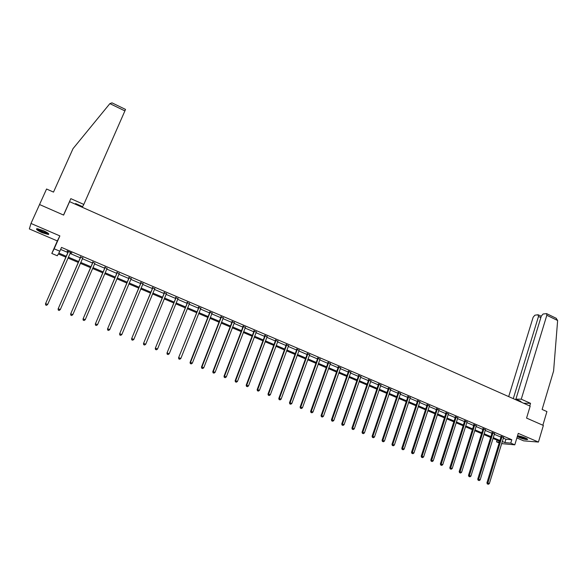 <?xml version="1.0" encoding="UTF-8"?>
<svg xmlns="http://www.w3.org/2000/svg" width="587" height="587" viewBox="0 0 587 587"><rect width="100%" height="100%" fill="white"/><g stroke="black" fill="none" stroke-linecap="round" stroke-linejoin="round"><path stroke-width="0.88" d="M42.213 232.716L48.383 234.499C49.579 234.03 47.811 232.687 43.071 230.486L36.871 228.688C35.69 229.179 37.465 230.522 42.213 232.716M517.316 436.508L519.202 437.484C522.812 438.915 525.534 439.612 527.361 439.59C528.007 439.384 527.339 438.841 525.358 437.961C522.173 436.677 519.561 435.965 517.529 435.818M65.92 257.194L58.304 253.966L57.291 255.778L51.81 253.452L54.165 248.807L59.83 251.214L58.781 253.1L66.309 256.299M109.872 103.628L112 102.85L125.523 109.409L124.899 110.906L109.872 103.628L73.015 148.658L53.505 192.103L46.564 189.014L30.986 223.456L29.35 228.945L57.343 240.941L51.81 253.452M516.883 437.946L523.633 440.844L538.433 442.062L518.262 433.375L514.799 444.829L501.592 443.625M499.17 442.965L496.529 441.85L499.434 442.106M497.05 440.162L496.529 441.85M39.534 204.525L63.623 215.091L69.589 201.649L530.171 406.145L526.568 418.083L543.364 425.45L538.433 442.062M69.589 201.649L67.285 206.617M503.279 438.122L505.921 439.252L511.791 439.729L61.503 247.413L59.83 251.214M60.615 249.424L67.953 252.549M69.985 253.423L80.302 257.818M82.349 258.691L92.548 263.035M94.61 263.915L104.691 268.215M106.768 269.095L116.74 273.351M118.816 274.239L128.678 278.443M130.769 279.331L140.528 283.492M142.626 284.387L152.268 288.496M154.381 289.391L163.92 293.463M166.04 294.366L175.469 298.387M177.597 299.289L186.93 303.274M189.065 304.183L198.296 308.116M200.438 309.033L209.574 312.922M211.724 313.84L220.756 317.692M222.913 318.609L231.85 322.417M234.015 323.342L242.849 327.106M245.028 328.038L253.767 331.765M255.954 332.69L264.598 336.38M266.792 337.312L275.34 340.959M277.541 341.898L286.001 345.501M288.202 346.44L296.574 350.013M298.79 350.953L307.067 354.482M309.29 355.428L317.479 358.921M319.71 359.868L327.81 363.324M330.041 364.278L338.061 367.697M340.299 368.651L348.238 372.033M350.476 372.987L358.327 376.333M360.579 377.294L368.35 380.603M370.602 381.565L378.285 384.845M380.545 385.806L388.154 389.049M390.421 390.01L397.942 393.224M400.217 394.193L407.664 397.362M409.939 398.331L417.306 401.471M419.588 402.447L426.881 405.558M429.163 406.527L436.376 409.609M438.672 410.584L445.812 413.63M448.101 414.605L455.174 417.614M457.471 418.597L464.464 421.576M466.768 422.559L473.687 425.509M475.998 426.492L482.844 429.413M485.156 430.396L491.935 433.287M494.247 434.277L500.96 437.132M503.47 437.498L501.078 436.479M494.445 433.654L492.053 432.634M485.354 429.772L482.962 428.752M476.196 425.868L473.812 424.849M466.966 421.928L464.588 420.916M457.677 417.966L455.292 416.953M448.307 413.974L445.937 412.962M438.878 409.946L436.508 408.941M429.376 405.896L427.006 404.883M419.8 401.809L417.438 400.804M410.152 397.692L407.796 396.687M400.429 393.547L398.081 392.549M390.641 389.372L388.286 388.367M380.772 385.16L378.424 384.162M370.823 380.919L368.489 379.921M360.807 376.649L358.474 375.651M350.71 372.341L348.377 371.344M340.533 367.998L338.207 367.007M330.276 363.624L327.957 362.634M319.944 359.215L317.633 358.231M309.532 354.775L307.221 353.792M299.032 350.292L296.728 349.316M296.941 349.404L297.338 349.573M288.452 345.78L286.155 344.804M286.361 344.892L286.742 345.053M277.79 341.238L275.501 340.255M275.699 340.343L276.066 340.497M267.041 336.652L264.759 335.676M256.203 332.029L253.929 331.053M245.285 327.37L243.018 326.401M234.279 322.674L232.012 321.705M223.177 317.941L220.925 316.98M211.988 313.165L209.742 312.211M200.71 308.358L198.472 307.397M189.337 303.508L187.106 302.554M177.876 298.614L175.652 297.668M166.319 293.683L164.096 292.737M154.66 288.716L152.451 287.769M142.912 283.697L140.711 282.758M131.062 278.642L128.869 277.71M119.11 273.549L116.93 272.617M107.061 268.406L104.89 267.481M94.911 263.225L92.746 262.301M82.679 258.009L80.5 257.077M70.345 252.748L71.834 252.982L67.057 250.942L68.151 251.808M57.343 240.941L59.874 235.901L30.986 223.456M59.874 235.901L54.165 248.807M511.791 439.729L510.763 443.112L514.799 444.829M499.684 441.285L492.97 438.43M490.651 437.447L483.857 434.563M481.545 433.58L474.685 430.667M472.374 429.691L465.44 426.749M463.136 425.766L456.128 422.794M453.824 421.818L446.744 418.817M444.447 417.841L437.293 414.804M435.004 413.828L427.776 410.761M425.487 409.792L418.179 406.696M415.897 405.72L408.515 402.594M406.241 401.625L398.778 398.456M396.504 397.494L388.968 394.295M386.694 393.334L379.077 390.098M376.817 389.137L369.113 385.872M366.86 384.911L359.075 381.609M356.823 380.655L348.957 377.316M346.712 376.362L338.765 372.987M336.52 372.041L328.493 368.629M326.255 367.682L318.132 364.233M315.909 363.287L307.698 359.802M305.475 358.862L297.183 355.34M294.968 354.401L286.581 350.843M284.372 349.903L275.897 346.308M273.689 345.369L265.126 341.737M262.932 340.805L254.266 337.129M252.08 336.197L243.326 332.484M241.147 331.56L232.291 327.803M230.119 326.878L221.174 323.085M219.01 322.168L209.963 318.323M207.805 317.413L198.655 313.531M196.513 312.614L187.26 308.689M185.125 307.786L175.777 303.817M173.642 302.914L164.191 298.9M162.071 297.998L152.51 293.94M150.397 293.045L140.733 288.943M138.627 288.056L128.861 283.903M126.763 283.015L116.879 278.825M114.795 277.937L104.809 273.696M102.732 272.816L92.629 268.53M90.567 267.657L80.346 263.321M78.291 262.448L67.96 258.06M502.252 441.468L504.901 442.591L510.763 443.112M68.349 257.165L78.68 261.553M80.735 262.426L90.948 266.762M93.01 267.635L103.114 271.928M105.183 272.808L115.177 277.049M117.253 277.937L127.137 282.134M129.228 283.022L138.994 287.168M141.1 288.063L150.756 292.165M152.869 293.067L162.423 297.125M164.543 298.027L173.994 302.041M176.129 302.943L185.47 306.913M187.613 307.823L196.858 311.748M199 312.658L208.143 316.54M210.3 317.457L219.347 321.302M221.512 322.219L230.456 326.02M232.628 326.937L241.477 330.701M243.656 331.626L252.403 335.346M254.589 336.27L263.255 339.946M265.449 340.878L274.012 344.518M276.213 345.457L284.688 349.052M286.896 349.991L295.276 353.55M297.492 354.489L305.783 358.019M308.006 358.958L316.21 362.443M318.44 363.39L326.555 366.838M328.786 367.785L336.821 371.197M339.059 372.151L347.005 375.526M349.25 376.48L357.116 379.818M359.369 380.772L367.146 384.081M369.399 385.035L377.096 388.308M379.363 389.269L386.98 392.505M389.247 393.466L396.783 396.665M399.057 397.634L406.512 400.804M408.794 401.765L416.168 404.905M418.45 405.874L425.758 408.97M428.04 409.946L435.268 413.013M437.564 413.989L444.711 417.027M447.008 418.003L454.089 421.004M456.385 421.987L463.392 424.959M465.696 425.942L472.623 428.884M474.934 429.86L481.795 432.773M484.106 433.756L490.901 436.64M493.212 437.631L499.933 440.477M505.921 439.252L504.901 442.591M502.01 436.941L501.041 436.86L486.924 482.866L487.878 483.028L502.039 436.552M487.753 484.055L488.34 484.29L487.753 484.055L487.878 483.028L489.345 483.622L503.639 437.234M501.041 436.86L501.063 436.156M486.924 482.866L487.371 483.989M488.34 484.29L489.345 483.622M526.972 438.76L522.012 437.829L517.822 435.833M518.6 435.921L522.137 437.454L526.275 438.379M517.485 435.965L521.946 437.924L527.39 439.061M48.273 233.384L45.272 233.002C40.833 231.403 38.236 229.979 37.473 228.717M38.177 228.835C39.476 230.075 41.846 231.293 45.265 232.481L47.716 232.958M36.776 228.695C38.302 230.236 41.251 231.762 45.625 233.296L48.758 233.868M521.256 399.189L546.827 315.27L546.607 313.634L543.107 314.001L541.324 316.055L515.885 399.16L521.256 399.189L530.538 403.32L523.604 403.232M556.058 318.22L557.635 320.509L553.592 371.043L542.124 409.447L546.923 411.582L542.865 425.23M540.854 317.596L538.492 316.459L537.883 314.764L534.889 315.197L533.15 317.222L508.687 396.607M538.492 316.459L513.28 398.646M519.466 401.391L520.948 401.405L515.885 399.16M529.745 405.955L530.538 403.32M518.497 400.312L518.321 400.884M82.209 207.248L82.488 206.617M75.246 204.159L75.562 203.535L82.591 206.661L83.809 204.43L124.899 110.906M63.543 215.055L70.822 198.648L83.809 204.43M492.977 433.081L492.023 433.015L477.737 479.146L478.676 479.3L493.007 432.7M478.566 480.327L479.153 480.57L478.566 480.327L478.676 479.3L480.159 479.902L494.614 433.382M492.023 433.015L492.038 432.296M477.737 479.146L478.185 480.269M479.153 480.57L480.159 479.902M483.871 429.2L482.932 429.141L468.492 475.389L469.417 475.543L483.901 428.818M469.307 476.578L469.901 476.82L469.307 476.578L469.417 475.543L470.906 476.145L485.522 429.508M482.932 429.141L482.954 428.415M468.492 475.389L468.932 476.519M469.901 476.82L470.906 476.145M474.7 425.289L473.775 425.237L459.173 471.61L460.083 471.757L474.736 424.9M459.973 472.799L460.575 473.041L459.973 472.799L460.083 471.757L461.58 472.366L476.365 425.597M473.775 425.237L473.797 424.504M459.173 471.61L459.614 472.74M460.575 473.041L461.58 472.366M465.462 421.349L464.552 421.305L449.789 467.81L450.684 467.942L465.498 420.96M450.581 468.991L451.183 469.233L450.581 468.991L450.684 467.942L452.195 468.558L467.142 421.664M464.552 421.305L464.574 420.571M449.789 467.81L450.222 468.932M451.183 469.233L452.195 468.558M456.158 417.379L455.263 417.342L440.331 463.972L441.211 464.104L456.194 416.99M441.108 465.153L441.718 465.403L441.108 465.153L441.211 464.104L442.73 464.721L457.845 417.695M455.263 417.342L455.285 416.601M440.331 463.972L440.756 465.102M441.718 465.403L442.73 464.721M446.788 413.38L445.9 413.351L430.799 460.105L431.665 460.23L446.817 412.991M431.57 461.287L432.186 461.536L431.57 461.287L431.665 460.23L433.199 460.854L448.483 413.703M445.9 413.351L445.929 412.61M430.799 460.105L431.225 461.243M432.186 461.536L433.199 460.854M437.337 409.352L436.471 409.33L421.202 456.216L422.053 456.326L437.374 408.963M421.958 457.398L422.581 457.647L421.958 457.398L422.053 456.326L423.594 456.957L439.054 409.675M436.471 409.33L436.493 408.589M421.202 456.216L421.62 457.346M422.581 457.647L423.594 456.957M427.828 405.294L426.969 405.279L411.524 452.291L412.36 452.401L427.864 404.905M412.279 453.472L412.903 453.722L412.279 453.472L412.36 452.401L413.916 453.032L429.552 405.624M426.969 405.279L426.998 404.531M411.524 452.291L411.942 453.428M412.903 453.722L413.916 453.032M418.238 401.207L417.401 401.192L401.779 448.336L402.601 448.439L418.274 400.811M402.521 449.517L403.152 449.774L402.521 449.517L402.601 448.439L404.172 449.077L419.976 401.537M417.401 401.192L417.43 400.451M401.779 448.336L402.19 449.473M403.152 449.774L404.172 449.077M408.581 397.083L407.752 397.083L391.962 444.352L392.762 444.447L408.618 396.695M392.688 445.533L393.319 445.79L392.688 445.533L392.762 444.447L394.347 445.093L410.335 397.421M407.752 397.083L407.782 396.335M391.962 444.352L392.365 445.496M393.319 445.79L394.347 445.093M398.844 392.93L398.037 392.938L382.064 440.345L382.849 440.426L398.889 392.542M382.783 441.519L383.421 441.776L382.783 441.519L382.849 440.426L384.448 441.072L400.613 393.275M398.037 392.938L398.067 392.189M382.064 440.345L382.467 441.483M383.421 441.776L384.448 441.072M389.042 388.748L388.249 388.763L372.092 436.295L372.862 436.376L389.078 388.352M372.796 437.476L373.442 437.733L372.796 437.476L372.862 436.376L374.469 437.029L390.825 389.1M388.249 388.763L388.278 388.014M372.092 436.295L372.488 437.44M373.442 437.733L374.469 437.029M379.158 384.536L378.388 384.558L362.047 432.223L362.795 432.296L379.202 384.14M362.737 433.397L363.39 433.661L362.737 433.397L362.795 432.296L364.417 432.949L380.956 384.889M378.388 384.558L378.417 383.803M362.047 432.223L362.436 433.367M363.39 433.661L364.417 432.949M369.201 380.288L368.445 380.317L351.921 428.114L352.655 428.18L369.245 379.892M352.604 429.288L353.257 429.552L352.604 429.288L352.655 428.18L354.284 428.84L371.013 380.647M368.445 380.317L368.482 379.562M351.921 428.114L352.31 429.266M353.257 429.552L354.284 428.84M359.171 376.01L358.43 376.047L341.715 423.975L342.434 424.034L359.215 375.614M342.382 425.149L343.043 425.414L342.382 425.149L342.434 424.034L344.077 424.702L360.998 376.37M358.43 376.047L358.466 375.291M341.715 423.975L342.096 425.127M343.043 425.414L344.077 424.702M349.06 371.696L348.333 371.747L331.428 419.808L332.132 419.852L349.104 371.3M332.088 420.974L332.756 421.246L332.088 420.974L332.132 419.852L333.79 420.527L350.901 372.063M348.333 371.747L348.37 370.984M331.428 419.808L331.809 420.96M332.756 421.246L333.79 420.527M338.875 367.352L338.163 367.411L321.067 415.603L321.749 415.64L338.919 366.948M321.713 416.77L322.38 417.041L321.713 416.77L321.749 415.64L323.422 416.322L340.724 367.719M338.163 367.411L338.2 366.648M321.067 415.603L321.441 416.755M322.38 417.041L323.422 416.322M328.61 362.971L327.913 363.037L310.618 411.37L311.286 411.399L328.654 362.568M311.257 412.536L311.924 412.808L311.257 412.536L311.286 411.399L312.966 412.081L330.474 363.346M327.913 363.037L327.957 362.274M310.618 411.37L310.985 412.522M311.924 412.808L312.966 412.081M318.308 358.275L317.633 358.349L318.264 358.547L317.589 358.628L300.096 407.099L300.742 407.121L318.301 358.151M300.713 408.266L301.395 408.537L300.713 408.266L300.742 407.121L302.437 407.811L320.142 358.936M317.633 358.349L317.626 357.865M300.096 407.099L300.456 408.251M301.395 408.537L302.437 407.811M307.83 354.115L307.177 354.196L289.479 402.792L290.11 402.807L307.874 353.704M290.088 403.959L290.77 404.238L290.088 403.959L290.11 402.807L291.82 403.504L309.731 354.497M307.177 354.196L307.214 353.425M289.479 402.792L289.839 403.951M290.77 404.238L291.82 403.504M297.323 349.632L296.684 349.72L278.788 398.456L279.397 398.463L297.367 349.221M279.383 399.622L280.072 399.901L279.383 399.622L279.397 398.463L281.114 399.16L299.231 350.021M296.684 349.72L296.728 348.949M278.788 398.456L279.133 399.615M280.072 399.901L281.114 399.16M286.727 345.112L286.111 345.215L268.002 394.082L268.597 394.082L286.772 344.701M268.589 395.249L269.279 395.528L268.589 395.249L268.597 394.082L270.328 394.787L288.657 345.501M286.111 345.215L286.155 344.437M268.002 394.082L268.347 395.249M269.279 395.528L270.328 394.787M276.051 340.555L275.45 340.665L257.135 389.68L257.708 389.665L276.095 340.144M257.708 390.839L258.405 391.118L257.708 390.839L257.708 389.665L259.454 390.377L277.996 340.952M275.45 340.665L275.494 339.888M257.135 389.68L257.48 390.839M258.405 391.118L259.454 390.377M265.287 335.962L264.708 336.087L246.18 385.233L246.731 385.211L265.339 335.551M246.738 386.393L247.443 386.679L246.738 386.393L246.731 385.211L248.499 385.93L267.246 336.366M264.708 336.087L264.752 335.302M246.18 385.233L246.518 386.4M247.443 386.679L248.499 385.93M254.435 331.339L253.877 331.472L235.138 380.758L235.666 380.728L254.487 330.921M235.68 381.91L236.392 382.196L235.68 381.91L235.666 380.728L237.449 381.447L256.416 331.75M253.877 331.472L253.929 330.686M235.138 380.758L235.468 381.924M236.392 382.196L237.449 381.447M243.502 326.673L242.967 326.812L224.007 376.245L224.513 376.201L243.554 326.262M224.528 377.397L225.247 377.683L224.528 377.397L224.513 376.201L226.311 376.927L245.498 327.091M242.967 326.812L243.011 326.027M224.007 376.245L224.329 377.412M225.247 377.683L226.311 376.927M232.481 321.97L231.96 322.124L212.78 371.688L213.272 371.637L232.533 321.559M213.294 372.84L214.013 373.134L213.294 372.84L213.272 371.637L215.077 372.371L234.492 322.388M231.96 322.124L232.012 321.331M212.78 371.688L213.096 372.862M214.013 373.134L215.077 372.371M221.365 317.229L220.866 317.391L201.466 367.102L201.935 367.044L221.424 316.811M201.965 368.247L202.691 368.548L201.965 368.247L201.935 367.044L203.755 367.778L223.398 317.655M220.866 317.391L220.917 316.598M201.466 367.102L201.774 368.269M202.691 368.548L203.755 367.778M210.168 312.453L209.691 312.629L190.063 362.473L190.504 362.406L210.219 312.035M190.54 363.617L191.274 363.918L190.54 363.617L190.504 362.406L192.338 363.148L212.208 312.886M209.691 312.629L209.742 311.829M190.063 362.473L190.364 363.647M191.274 363.918L192.338 363.148M198.868 307.639L178.558 357.813L198.927 307.214M179.02 358.95L179.761 359.251L179.02 358.95L178.976 357.732L180.833 358.481L200.93 308.072M198.413 307.823L198.472 307.023M178.558 357.813L178.852 358.987M179.761 359.251L180.833 358.481M187.488 302.782L166.965 353.11L187.539 302.356M167.412 354.247L168.153 354.548L167.412 354.247L167.361 353.014L169.225 353.778L189.564 303.222M187.048 302.973L187.106 302.173M166.965 353.11L167.251 354.284M168.153 354.548L169.225 353.778M176.005 297.88L155.269 348.362L176.063 297.462M155.702 349.5L156.45 349.808L155.702 349.5L155.643 348.26L157.529 349.03L178.103 298.328M175.594 298.086L175.652 297.286M155.269 348.362L155.548 349.544M156.45 349.808L157.529 349.03M164.433 292.942L143.477 343.586L164.485 292.524M143.888 344.716L144.651 345.024L143.888 344.716L143.83 343.468L145.73 344.239L166.547 293.397M164.044 293.162L164.096 292.355M143.477 343.586L143.749 344.76M144.651 345.024L145.73 344.239M152.759 287.968L131.591 338.758L152.818 287.542M131.987 339.895L132.75 340.203L131.987 339.895L131.914 338.64L133.829 339.418L154.895 288.43M152.393 288.195L152.451 287.388M131.591 338.758L131.855 339.939M132.75 340.203L133.829 339.418M140.99 282.949L119.601 333.9L141.049 282.523M119.975 335.03L120.753 335.338L119.975 335.03L119.902 333.768L121.832 334.546L143.14 283.411M140.653 283.191L140.711 282.376M119.601 333.9L119.858 335.082M120.753 335.338L121.832 334.546M129.125 277.886L107.509 328.991L129.184 277.46M107.869 330.121L108.646 330.437L107.869 330.121L107.781 328.852L109.732 329.637L131.297 278.355M128.81 278.135L128.869 277.321M107.509 328.991L107.759 330.18M108.646 330.437L109.732 329.637M117.158 272.786L95.314 324.046L117.224 272.353M95.659 325.176L96.444 325.492L95.659 325.176L95.564 323.892L97.53 324.692L119.352 273.263M116.864 273.043L116.93 272.229M95.314 324.046L95.556 325.235M96.444 325.492L97.53 324.692M105.095 267.635L83.016 319.064L105.161 267.202M83.339 320.186L84.139 320.502L83.339 320.186L83.244 318.895L85.225 319.702L107.15 268.274M104.824 267.914L104.89 267.092M83.016 319.064L83.251 320.253M84.139 320.502L85.225 319.702M92.922 262.448L70.616 314.03L92.988 262.015M70.924 315.153L70.814 313.854L72.81 314.661L71.643 315.542L70.924 315.153L71.643 315.542M94.918 263.203L72.81 314.661L71.724 315.476M92.68 262.734L92.746 261.912M70.616 314.03L70.844 315.219M80.654 257.209L58.106 308.96L80.72 256.776M58.392 310.075L58.274 308.769L60.292 309.584L59.133 310.479L58.392 310.075L59.133 310.479M82.899 257.708L60.292 309.584L59.199 310.398M80.434 257.51L80.507 256.688M58.106 308.96L58.326 310.149M68.275 251.933L45.485 303.839L68.341 251.493M45.757 304.954L45.632 303.64L47.664 304.462L46.512 305.365L45.757 304.954L46.512 305.365M70.543 252.432L47.664 304.462L46.571 305.284M68.085 252.249L68.158 251.412M45.485 303.839L45.698 305.035M502.046 436.669L501.078 436.596M557.635 320.509L546.827 315.27M493.007 432.81L492.053 432.744M483.908 428.928L482.969 428.87M474.736 425.017L473.812 424.966M465.506 421.077L464.588 421.033M456.194 417.108L455.299 417.063M446.824 413.109L445.937 413.072M437.381 409.08L436.508 409.051M427.864 405.015L427.013 405.001M418.282 400.928L417.438 400.921M408.618 396.805L407.796 396.805M398.889 392.659L398.081 392.659M389.086 388.469L388.293 388.484M379.202 384.258L378.424 384.28M369.245 380.009L368.489 380.038M359.215 375.731L358.474 375.768M349.104 371.417L348.385 371.468M338.919 367.073L338.207 367.124M328.654 362.693L327.964 362.759M307.882 353.829L307.221 353.91M297.367 349.338L296.728 349.434M286.779 344.826L286.155 344.929M276.103 340.269L275.501 340.379M265.339 335.676L264.759 335.801M254.487 331.046L253.929 331.178M243.554 326.379L243.018 326.526M232.533 321.676L232.012 321.83M221.424 316.936L220.925 317.105M210.219 312.159L209.742 312.335M198.927 307.339L198.472 307.522M187.539 302.481L187.106 302.679M176.063 297.587L175.652 297.792M164.485 292.649L164.096 292.862M152.818 287.667L152.451 287.894M538.294 314.837L541.258 316.268M556.359 318.359L546.607 313.634M307.845 354.056L307.192 354.144M297.352 349.529L296.714 349.625M286.764 344.965L286.148 345.068M276.095 340.372L275.494 340.482M265.339 335.735L264.759 335.859M254.487 331.068L253.929 331.2"/></g></svg>
